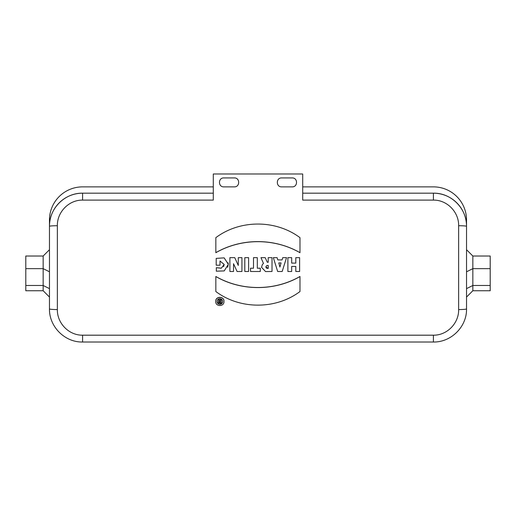 <?xml version="1.0" encoding="UTF-8"?>
<svg xmlns="http://www.w3.org/2000/svg" width="516" height="516" viewBox="0 0 516 516"><rect width="100%" height="100%" fill="white"/><g stroke="black" fill="none" stroke-linecap="round" stroke-linejoin="round"><path stroke-width="0.77" d="M25.8 285.477L43.157 285.477L43.157 290.74L25.8 290.74L25.8 256.026L43.157 256.026L49.465 249.718L49.465 271.803L43.157 268.649L43.157 256.026M490.2 268.649L490.2 256.026L472.843 256.026L472.843 290.74L490.2 290.74L490.2 268.649L472.843 268.649L466.535 271.803M217.036 301.409C217.281 303.182 218.3 304.105 220.093 304.176C221.622 303.892 222.486 302.976 222.673 301.441M219.616 298.674C218.029 298.945 217.165 299.886 217.036 301.492C217.23 303.318 218.255 304.259 220.093 304.317C221.68 304.04 222.544 303.105 222.68 301.499C222.486 299.667 221.467 298.725 219.616 298.674M218.726 300.951L218.229 301.886L218.436 302.84L221.338 303.389L221.338 299.48L220.332 299.48L220.332 300.693L219.616 300.693L219.261 299.48L218.197 299.48L218.771 301.047L218.229 302.021M221.338 299.603L220.332 299.603M220.332 300.57L219.616 300.57M219.616 300.693L219.261 299.48M219.261 299.603L218.197 299.603M220.332 301.538L219.442 301.641L219.371 302.324L220.332 302.511L220.332 301.538M219.287 301.95L220.332 302.382L220.332 301.409M278.775 262.915L281.078 262.915L279.924 267.075L278.775 262.908L281.078 262.908M280.652 264.444L279.924 267.075M279.924 267.088L279.201 264.444M268.21 265.45L266.695 265.605L265.843 266.94L266.475 268.152L268.21 268.423L268.21 265.45L268.21 268.423L265.843 266.972M299.983 237.657L299.983 252.705C274.344 238.005 241.475 238.005 215.836 252.705L215.836 237.657C240.069 219.474 275.815 219.564 299.983 237.657M299.983 252.666C274.228 237.902 241.378 237.947 215.836 252.666M233.535 263.682L233.535 271.493L229.884 271.493L229.884 257.652L234.748 257.652L238.282 265.463L238.282 257.652L241.94 257.652L241.94 271.493L237.076 271.493L233.877 264.444M237.824 264.444L238.282 265.456M260.986 257.652L265.192 257.652L267.301 262.257L268.21 262.257L268.21 257.652L272.016 257.652L272.016 271.493L265.566 271.571L261.528 267.301L262.412 264.431L263.463 263.476L260.986 257.652L263.463 263.483M268.21 262.263L268.21 257.678M273.332 257.652L277.673 271.493L282.181 271.493L286.522 257.652L282.755 257.652L282.065 259.909L277.789 259.909L277.098 257.652L273.332 257.652L275.46 264.444M284.393 264.444L286.522 257.652M291.688 263.102L291.688 257.652L287.883 257.652L287.883 271.493L291.688 271.493L291.688 266.437L295.81 266.443L295.81 271.468L299.615 271.493L299.615 257.652L295.81 257.652L295.81 263.102L291.688 263.102L291.688 257.678M291.688 271.493L291.688 266.443M295.81 266.443L295.81 271.493M295.81 257.678L295.81 263.108M260.29 268.217L257.31 268.217L257.31 257.652L253.504 257.652L253.504 268.217L250.524 268.217L250.524 271.493L260.29 271.493L260.29 268.204L257.31 268.204M253.504 268.204L250.524 268.217M244.803 271.493L248.602 271.493L248.602 257.652L244.803 257.652L244.803 271.493M227.679 267.327L228.266 264.192L224.15 257.865L216.204 258.374L216.204 265.205L219.997 265.205L219.997 260.999L224.163 264.444L223.621 266.604M221.022 268.217L216.333 267.688L216.333 271.19L224.215 270.913L228.266 264.45L228.162 262.792M219.997 260.999L224.189 264.437L221.364 268.146L216.333 267.701M215.836 291.534C239.998 309.626 275.744 309.716 299.983 291.534L299.983 276.486C274.319 291.179 241.482 291.192 215.836 276.486L215.836 291.534M299.983 276.524C274.544 291.263 241.172 291.218 215.836 276.524M223.996 301.492C224.273 296.145 215.462 296.126 215.714 301.479C215.436 306.833 224.241 306.865 223.996 301.505L223.996 301.363C224.267 296.036 215.469 296.01 215.714 301.35L215.714 301.492M223.815 177.93C218.042 177.678 218.029 187.108 223.815 186.869L234.335 186.869C240.108 187.108 240.114 177.685 234.335 177.93L223.815 177.93M49.465 308.884A7.888 0.677 0 0 0 57.353 309.561C57.076 323.177 68.847 335.413 82.599 335.187L433.401 335.187C447.166 335.406 458.937 323.158 458.647 309.561A7.888 0.677 0 0 0 466.535 308.884C466.948 326.622 451.223 342.366 433.401 342.018L82.599 342.018C64.803 342.418 49.11 326.647 49.465 308.884L49.465 220.003A33.134 33.134 0 0 1 82.599 186.869L213.295 186.869M458.647 309.561L458.647 225.731C458.924 212.108 447.14 199.873 433.401 200.105L302.705 200.105L302.705 173.982L213.295 173.982L213.295 200.105L82.599 200.105C68.847 199.879 57.063 212.128 57.353 225.731L57.353 309.561M281.665 177.93C275.899 177.678 275.886 187.108 281.665 186.869L292.185 186.869C297.958 187.108 297.964 177.685 292.185 177.93L281.665 177.93M82.599 200.105L82.599 193.178C64.784 192.829 49.052 208.574 49.465 226.311A33.134 33.134 0 0 1 82.599 193.178L213.295 193.178M302.705 193.178L433.401 193.178A33.134 33.134 0 0 1 466.535 226.311L466.535 220.003A33.134 33.134 0 0 0 433.401 186.869L302.705 186.869M433.401 200.105L433.401 193.178C451.19 192.778 466.89 208.541 466.535 226.311L466.535 308.884M49.465 226.311A7.888 0.581 0 0 1 57.353 225.731M458.647 225.731A7.888 0.581 0 0 1 466.535 226.311M49.465 288.637L43.157 285.477L43.157 268.649L25.8 268.649M472.843 256.026L466.535 249.718M466.535 297.048L472.843 290.74M43.157 290.74L49.465 297.048M82.599 342.018L82.599 335.187M433.401 335.187L433.401 342.018M466.535 288.637L472.843 285.477L490.2 285.477"/></g></svg>

